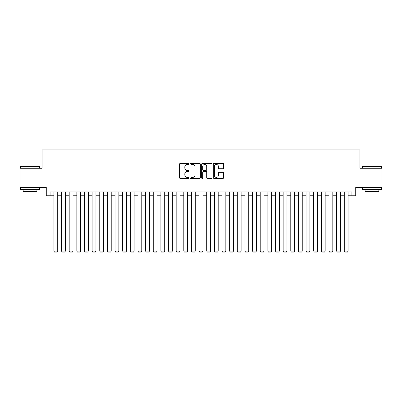 <?xml version="1.0" encoding="UTF-8"?>
<svg xmlns="http://www.w3.org/2000/svg" width="402" height="402" viewBox="0 0 402 402"><rect width="100%" height="100%" fill="white"/><g stroke="black" fill="none" stroke-linecap="round" stroke-linejoin="round"><path stroke-width="0.6" d="M188.774 163.956A0.523 0.523 0 0 0 188.252 163.433L180.282 163.433A0.749 0.749 0 0 0 179.533 164.182L179.533 177.684A0.749 0.749 0 0 0 180.282 178.433L188.252 178.433A0.523 0.523 0 0 0 188.774 177.91A0.523 0.523 0 0 0 188.252 177.382L187.216 177.382A2.402 2.402 0 0 1 184.819 174.981L184.819 173.86A2.402 2.402 0 0 1 187.216 171.458L188.252 171.458A0.523 0.523 0 0 0 188.774 170.93A0.523 0.523 0 0 0 188.252 170.408L187.216 170.408A2.402 2.402 0 0 1 184.819 168.006L184.819 166.88A2.402 2.402 0 0 1 187.216 164.483L188.252 164.483A0.523 0.523 0 0 0 188.774 163.956M222.919 168.719A0.749 0.749 0 0 0 223.668 167.971L223.668 164.182A0.749 0.749 0 0 0 222.919 163.433L214.07 163.433A0.749 0.749 0 0 0 213.321 164.182L213.321 177.684A0.749 0.749 0 0 0 214.07 178.433L222.919 178.433A0.749 0.749 0 0 0 223.668 177.684L223.668 173.106A0.749 0.749 0 0 0 222.919 172.357L219.13 172.357A0.749 0.749 0 0 0 218.381 173.106L218.381 175.378A2.005 2.005 0 0 1 216.376 177.382A2.005 2.005 0 0 1 214.367 175.378L214.367 166.488A2.005 2.005 0 0 1 216.376 164.483A2.005 2.005 0 0 1 218.381 166.488L218.381 167.971A0.749 0.749 0 0 0 219.13 168.719L222.919 168.719M50.089 195.764L50.089 191.945L351.911 191.945L351.911 195.764L355.73 195.764L355.73 187.362L381.9 187.362L381.9 168.257L359.931 168.257L359.931 149.921L42.069 149.921L42.069 168.257L20.1 168.257L20.1 187.362L46.27 187.362L46.27 195.764L53.913 195.764M200.342 164.182A0.749 0.749 0 0 0 199.593 163.433L190.744 163.433A0.749 0.749 0 0 0 189.995 164.182L189.995 177.684A0.749 0.749 0 0 0 190.744 178.433L199.593 178.433A0.749 0.749 0 0 0 200.342 177.684L200.342 164.182M202.407 163.433L211.256 163.433A0.749 0.749 0 0 1 212.005 164.182L212.005 177.684A0.749 0.749 0 0 1 211.256 178.433L207.467 178.433A0.749 0.749 0 0 1 206.718 177.684L206.718 172.207A0.749 0.749 0 0 0 205.97 171.458L203.457 171.458A0.749 0.749 0 0 0 202.708 172.207L202.708 177.91A0.523 0.523 0 0 1 202.181 178.433A0.523 0.523 0 0 1 201.658 177.91L201.658 164.182A0.749 0.749 0 0 1 202.407 163.433M57.732 195.764L61.551 195.764M65.375 195.764L69.194 195.764M73.013 195.764L76.832 195.764M80.656 195.764L84.475 195.764M88.294 195.764L92.118 195.764M95.937 195.764L99.756 195.764M103.575 195.764L107.399 195.764M111.218 195.764L115.037 195.764M118.861 195.764L122.68 195.764M126.499 195.764L130.323 195.764M134.142 195.764L137.961 195.764M141.78 195.764L145.604 195.764M149.423 195.764L153.242 195.764M157.066 195.764L160.885 195.764M164.704 195.764L168.523 195.764M172.347 195.764L176.166 195.764M179.985 195.764L183.809 195.764M187.628 195.764L191.447 195.764M195.272 195.764L199.09 195.764M202.909 195.764L206.728 195.764M210.553 195.764L214.372 195.764M218.191 195.764L222.015 195.764M225.834 195.764L229.653 195.764M233.477 195.764L237.296 195.764M241.115 195.764L244.934 195.764M248.758 195.764L252.577 195.764M256.396 195.764L260.22 195.764M264.039 195.764L267.858 195.764M271.677 195.764L275.501 195.764M279.32 195.764L283.139 195.764M286.963 195.764L290.782 195.764M294.601 195.764L298.425 195.764M302.244 195.764L306.063 195.764M309.882 195.764L313.706 195.764M317.525 195.764L321.344 195.764M325.168 195.764L328.987 195.764M332.806 195.764L336.625 195.764M340.449 195.764L344.268 195.764M348.087 195.764L351.911 195.764M191.568 164.483A0.523 0.523 0 0 0 191.045 165.006L191.045 176.86A0.523 0.523 0 0 0 191.568 177.382L192.658 177.382A2.402 2.402 0 0 0 195.055 174.981L195.055 166.88A2.402 2.402 0 0 0 192.658 164.483L191.568 164.483M206.718 166.528A2.005 2.005 0 0 0 204.713 164.518A2.005 2.005 0 0 0 202.708 166.528L202.708 169.659A0.749 0.749 0 0 0 203.457 170.408L205.97 170.408A0.749 0.749 0 0 0 206.718 169.659L206.718 166.528M57.732 191.945L57.732 251.084L53.913 251.084L53.913 191.945M57.732 251.084L57.159 252.079L54.486 252.079L53.913 251.084M20.713 166.348L39.587 166.579L20.713 166.348M30.034 189.654L20.482 189.654L20.482 187.744L39.587 187.744L39.587 189.654L30.034 189.654M36.909 189.654L36.909 191.412L23.155 191.412L23.155 189.654M362.644 166.348L381.518 166.579L362.644 166.348M371.966 189.654L362.413 189.654L362.413 187.744L381.518 187.744L381.518 189.654L371.966 189.654M378.845 189.654L378.845 191.412L365.091 191.412L365.091 189.654M65.375 191.945L65.375 251.084L61.551 251.084L61.551 191.945M65.375 251.084L64.797 252.079L62.124 252.079L61.551 251.084M73.013 191.945L73.013 251.084L69.194 251.084L69.194 191.945M73.013 251.084L72.44 252.079L69.767 252.079L69.194 251.084M80.656 191.945L80.656 251.084L76.832 251.084L76.832 191.945M80.656 251.084L80.083 252.079L77.405 252.079L76.832 251.084M88.294 191.945L88.294 251.084L84.475 251.084L84.475 191.945M88.294 251.084L87.721 252.079L85.048 252.079L84.475 251.084M95.937 191.945L95.937 251.084L92.118 251.084L92.118 191.945M95.937 251.084L95.364 252.079L92.691 252.079L92.118 251.084M103.575 191.945L103.575 251.084L99.756 251.084L99.756 191.945M103.575 251.084L103.002 252.079L100.329 252.079L99.756 251.084M111.218 191.945L111.218 251.084L107.399 251.084L107.399 191.945M111.218 251.084L110.645 252.079L107.972 252.079L107.399 251.084M118.861 191.945L118.861 251.084L115.037 251.084L115.037 191.945M118.861 251.084L118.288 252.079L115.61 252.079L115.037 251.084M126.499 191.945L126.499 251.084L122.68 251.084L122.68 191.945M126.499 251.084L125.926 252.079L123.253 252.079L122.68 251.084M134.142 191.945L134.142 251.084L130.323 251.084L130.323 191.945M134.142 251.084L133.57 252.079L130.896 252.079L130.323 251.084M141.78 191.945L141.78 251.084L137.961 251.084L137.961 191.945M141.78 251.084L141.208 252.079L138.534 252.079L137.961 251.084M149.423 191.945L149.423 251.084L145.604 251.084L145.604 191.945M149.423 251.084L148.851 252.079L146.177 252.079L145.604 251.084M157.066 191.945L157.066 251.084L153.242 251.084L153.242 191.945M157.066 251.084L156.494 252.079L153.815 252.079L153.242 251.084M164.704 191.945L164.704 251.084L160.885 251.084L160.885 191.945M164.704 251.084L164.132 252.079L161.458 252.079L160.885 251.084M172.347 191.945L172.347 251.084L168.523 251.084L168.523 191.945M172.347 251.084L171.775 252.079L169.101 252.079L168.523 251.084M179.985 191.945L179.985 251.084L176.166 251.084L176.166 191.945M179.985 251.084L179.413 252.079L176.739 252.079L176.166 251.084M187.628 191.945L187.628 251.084L183.809 251.084L183.809 191.945M187.628 251.084L187.056 252.079L184.382 252.079L183.809 251.084M195.272 191.945L195.272 251.084L191.447 251.084L191.447 191.945M195.272 251.084L194.699 252.079L192.02 252.079L191.447 251.084M202.909 191.945L202.909 251.084L199.09 251.084L199.09 191.945M202.909 251.084L202.337 252.079L199.663 252.079L199.09 251.084M210.553 191.945L210.553 251.084L206.728 251.084L206.728 191.945M210.553 251.084L209.98 252.079L207.301 252.079L206.728 251.084M218.191 191.945L218.191 251.084L214.372 251.084L214.372 191.945M218.191 251.084L217.618 252.079L214.944 252.079L214.372 251.084M225.834 191.945L225.834 251.084L222.015 251.084L222.015 191.945M225.834 251.084L225.261 252.079L222.587 252.079L222.015 251.084M233.477 191.945L233.477 251.084L229.653 251.084L229.653 191.945M233.477 251.084L232.899 252.079L230.225 252.079L229.653 251.084M241.115 191.945L241.115 251.084L237.296 251.084L237.296 191.945M241.115 251.084L240.542 252.079L237.868 252.079L237.296 251.084M248.758 191.945L248.758 251.084L244.934 251.084L244.934 191.945M248.758 251.084L248.185 252.079L245.506 252.079L244.934 251.084M256.396 191.945L256.396 251.084L252.577 251.084L252.577 191.945M256.396 251.084L255.823 252.079L253.149 252.079L252.577 251.084M264.039 191.945L264.039 251.084L260.22 251.084L260.22 191.945M264.039 251.084L263.466 252.079L260.792 252.079L260.22 251.084M271.677 191.945L271.677 251.084L267.858 251.084L267.858 191.945M271.677 251.084L271.104 252.079L268.43 252.079L267.858 251.084M279.32 191.945L279.32 251.084L275.501 251.084L275.501 191.945M279.32 251.084L278.747 252.079L276.073 252.079L275.501 251.084M286.963 191.945L286.963 251.084L283.139 251.084L283.139 191.945M286.963 251.084L286.39 252.079L283.712 252.079L283.139 251.084M294.601 191.945L294.601 251.084L290.782 251.084L290.782 191.945M294.601 251.084L294.028 252.079L291.355 252.079L290.782 251.084M302.244 191.945L302.244 251.084L298.425 251.084L298.425 191.945M302.244 251.084L301.671 252.079L298.998 252.079L298.425 251.084M309.882 191.945L309.882 251.084L306.063 251.084L306.063 191.945M309.882 251.084L309.309 252.079L306.636 252.079L306.063 251.084M317.525 191.945L317.525 251.084L313.706 251.084L313.706 191.945M317.525 251.084L316.952 252.079L314.279 252.079L313.706 251.084M325.168 191.945L325.168 251.084L321.344 251.084L321.344 191.945M325.168 251.084L324.595 252.079L321.917 252.079L321.344 251.084M332.806 191.945L332.806 251.084L328.987 251.084L328.987 191.945M332.806 251.084L332.233 252.079L329.56 252.079L328.987 251.084M340.449 191.945L340.449 251.084L336.625 251.084L336.625 191.945M340.449 251.084L339.876 252.079L337.203 252.079L336.625 251.084M348.087 191.945L348.087 251.084L344.268 251.084L344.268 191.945M348.087 251.084L347.514 252.079L344.841 252.079L344.268 251.084M20.482 168.257L20.482 166.579M24.839 187.744L24.839 187.362M35.23 187.744L35.23 187.362M39.587 168.257L39.587 166.579M362.413 168.257L362.413 166.579M366.77 187.744L366.77 187.362M377.161 187.744L377.161 187.362M381.518 168.257L381.518 166.579"/></g></svg>
